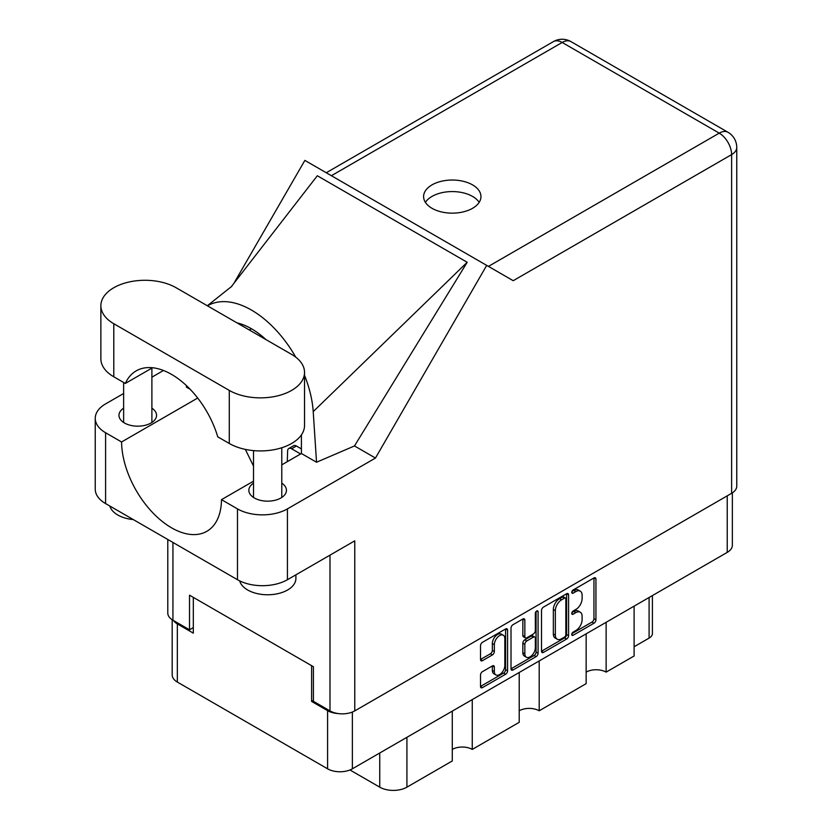 <?xml version="1.0" encoding="UTF-8"?>
<svg xmlns="http://www.w3.org/2000/svg" width="832" height="832" viewBox="0 0 832 832"><rect width="100%" height="100%" fill="white"/><g stroke="black" fill="none" stroke-linecap="round" stroke-linejoin="round"><path stroke-width="1.25" d="M503.298 635.242L501.301 634.088A7.415 4.285 120 0 0 497.588 634.452A7.415 4.285 120 0 0 492.346 643.542L494.343 644.696A7.415 4.285 120 0 1 499.585 635.606A7.415 4.285 120 0 1 503.298 635.242A7.415 4.285 120 0 1 504.837 638.633L504.837 665.475A7.415 4.285 120 0 1 501.602 672.942A7.415 4.285 120 0 1 495.882 674.929A7.415 4.285 120 0 1 494.343 671.528L494.343 667.056A2.777 1.602 120 0 0 493.771 665.787A2.777 1.602 120 0 0 492.378 665.922L482.477 671.642A2.777 1.602 120 0 0 480.511 675.043L480.511 686.483A2.777 1.602 120 0 0 481.094 687.752A2.777 1.602 120 0 0 482.477 687.606L505.617 674.253A2.777 1.602 120 0 0 507.582 670.852L507.582 630.084A2.777 1.602 120 0 0 507.01 628.815A2.777 1.602 120 0 0 505.617 628.95L482.477 642.314A2.777 1.602 120 0 0 480.511 645.715L480.511 659.526A2.777 1.602 120 0 0 481.094 660.795A2.777 1.602 120 0 0 482.477 660.66L492.378 654.94A2.777 1.602 120 0 0 494.343 651.539L494.343 644.696M536.713 611L538.086 611.801A1.945 1.123 120 0 0 537.68 610.906A1.945 1.123 120 0 0 536.713 611A1.945 1.123 120 0 0 535.34 613.382L535.34 630.594A2.777 1.602 120 0 1 533.374 633.994L526.802 637.79A2.777 1.602 120 0 1 525.418 637.926A2.777 1.602 120 0 1 524.846 636.657L524.846 620.121A2.777 1.602 120 0 0 524.264 618.852A2.777 1.602 120 0 0 522.881 618.987L522.839 635.502A2.777 1.602 120 0 0 523.422 636.771L525.418 637.926M541.518 610.49L541.518 651.258A2.777 1.602 120 0 0 542.09 652.527A2.777 1.602 120 0 0 543.473 652.392L566.623 639.028A2.777 1.602 120 0 0 568.578 635.638L568.578 594.87A2.777 1.602 120 0 0 568.006 593.601A2.777 1.602 120 0 0 566.623 593.736L543.473 607.1A2.777 1.602 120 0 0 541.518 610.49M732.358 492.866L732.358 545.23A17.524 10.119 180 0 1 727.23 552.386L352.362 768.81A17.524 10.119 180 0 1 327.59 768.81L177.33 682.053A17.524 10.119 180 0 1 172.193 674.898L172.193 619.767M575.838 630.542L573.144 632.091A1.945 1.123 120 0 0 571.875 633.807A1.945 1.123 120 0 0 572.166 635.367A1.945 1.123 120 0 0 573.144 635.263L593.975 623.23A2.777 1.602 120 0 0 595.941 619.84L595.941 579.072A2.777 1.602 120 0 0 595.369 577.803A2.777 1.602 120 0 0 593.975 577.938L573.144 589.971A1.945 1.123 120 0 0 571.875 591.677A1.945 1.123 120 0 0 572.166 593.237A1.945 1.123 120 0 0 573.144 593.143L575.838 591.583A8.871 5.127 120 0 1 580.278 591.146A8.871 5.127 120 0 1 582.109 595.213L582.109 598.603A8.871 5.127 120 0 1 575.838 609.471L573.144 611.031A1.945 1.123 120 0 0 571.875 612.747A1.945 1.123 120 0 0 572.166 614.297A1.945 1.123 120 0 0 573.144 614.203L575.838 612.643A8.871 5.127 120 0 1 580.278 612.206A8.871 5.127 120 0 1 582.109 616.273L582.109 619.663A8.871 5.127 120 0 1 575.838 630.542M511.014 668.824L534.123 655.491L536.12 656.635A2.777 1.602 120 0 0 538.086 653.245L538.086 611.801M536.12 656.635L512.98 669.999A2.777 1.602 120 0 1 511.586 670.134A2.777 1.602 120 0 1 511.014 668.866L511.014 628.108A2.777 1.602 120 0 1 512.98 624.707L522.881 618.987L524.846 620.121M472.254 699.587L472.254 749.424L519.22 722.311L519.22 672.474M606.133 622.294L606.133 672.131L634.109 655.98L634.109 606.143M539.198 660.941L539.198 710.778L586.154 683.665L586.154 633.828M313.404 700.398L311.605 701.438L327.59 710.663A17.524 10.119 0 0 0 338.302 713.575M311.605 701.438L311.605 665.673M173.451 620.516A17.524 10.119 0 0 0 177.33 623.906L193.315 633.142L193.315 597.376M652.413 595.577L652.413 633.485A11.305 6.521 180 0 1 649.095 638.102L634.109 646.755M406.921 737.308L406.921 787.155L452.275 760.968L452.275 711.121M349.97 769.964L379.746 787.155L379.746 753.002M586.154 672.131A14.134 8.154 180 0 1 606.133 672.131M519.22 710.778A14.134 8.154 180 0 1 539.198 710.778M452.275 749.424A14.134 8.154 180 0 1 472.254 749.424M406.921 787.155A19.219 11.097 180 0 1 379.746 787.155M580.278 612.206L578.282 611.052A8.871 5.127 120 0 0 573.841 611.489L575.838 612.643M571.917 612.602L573.841 611.489M580.278 591.146L578.282 589.992A8.871 5.127 120 0 0 573.841 590.429L575.838 591.583M571.917 591.542L573.841 590.429M571.917 633.662L591.978 622.086A2.777 1.602 120 0 0 593.944 618.686L593.944 577.959M541.518 651.217L564.616 637.874A2.777 1.602 120 0 0 566.582 634.483L566.582 593.757M564.46 637.104A1.945 1.123 120 0 0 565.833 634.733L565.833 598.946A1.945 1.123 120 0 0 565.427 598.052A1.945 1.123 120 0 0 564.46 598.156L561.621 599.799A8.871 5.127 120 0 0 555.339 610.667L555.339 635.128A8.871 5.127 120 0 0 557.18 639.184A8.871 5.127 120 0 0 561.621 638.747L564.46 637.104M565.427 598.052L563.43 596.898A1.945 1.123 120 0 0 562.463 597.002L564.46 598.156M557.18 639.184L555.183 638.03A8.871 5.127 120 0 1 553.342 633.974L553.342 609.513A8.871 5.127 120 0 1 559.624 598.645L562.463 597.002M536.078 611.541L536.078 652.09L538.086 653.245M524.846 653.806A7.415 4.285 120 0 0 526.375 657.207A7.415 4.285 120 0 0 532.095 655.221A7.415 4.285 120 0 0 535.34 647.754L535.34 638.3A2.777 1.602 120 0 0 534.758 637.021A2.777 1.602 120 0 0 533.374 637.166L526.802 640.952A2.777 1.602 120 0 0 524.846 644.353L524.846 653.806L522.839 652.652A7.415 4.285 120 0 0 524.378 656.053L526.375 657.207M534.758 637.021L532.761 635.877A2.777 1.602 120 0 0 531.378 636.012L533.374 637.166M522.839 652.652L522.839 643.198A2.777 1.602 120 0 1 524.805 639.798L531.378 636.012M534.123 655.491A2.777 1.602 120 0 0 536.078 652.09M495.882 674.929L493.886 673.774A7.415 4.285 120 0 1 492.346 670.374L492.346 665.943M480.511 659.485L490.381 653.786A2.777 1.602 120 0 0 492.346 650.395L492.346 643.542M480.511 686.431L503.62 673.098A2.777 1.602 120 0 0 505.586 669.698L505.586 628.971M176.124 287.737A44.086 25.449 0 0 0 113.786 287.737A44.086 25.449 0 0 0 100.87 305.729A44.086 25.449 0 0 0 113.786 323.721L229.278 390.406A44.086 25.449 0 0 0 277.316 395.928A44.086 25.449 0 0 0 304.533 372.414A44.086 25.449 0 0 0 291.626 354.411L176.124 287.737M295.901 574.829L295.901 578.448A28.257 16.318 180 0 1 287.622 589.992A28.257 16.318 180 0 1 258.825 593.954A28.257 16.318 180 0 1 239.71 580.902M133.297 519.574A28.257 16.318 180 0 1 109.855 506.043M253.51 483.163A18.793 10.847 0 0 0 248.851 490.318A18.793 10.847 0 0 0 260.458 500.334A18.793 10.847 0 0 0 280.935 497.983A18.793 10.847 0 0 0 286.437 490.318A18.793 10.847 0 0 0 281.778 483.163M123.635 408.169A18.793 10.847 0 0 0 118.966 415.324A18.793 10.847 0 0 0 130.572 425.35A18.793 10.847 0 0 0 151.05 422.999A18.793 10.847 0 0 0 156.551 415.324A18.793 10.847 0 0 0 151.892 408.169M472.555 208.302A28.683 16.557 0 0 0 480.958 196.591A28.683 16.557 0 0 0 463.258 181.293A28.683 16.557 0 0 0 431.995 184.881A28.683 16.557 0 0 0 423.592 196.591A28.683 16.557 0 0 0 441.303 211.89A28.683 16.557 0 0 0 472.555 208.302M425.391 202.363A28.683 16.557 180 0 1 431.995 196.425A28.683 16.557 180 0 1 479.159 202.363M100.87 305.729L100.87 358.8A44.086 25.449 0 0 0 113.786 376.792L125.32 383.458A70.647 40.789 -120 0 1 136.209 370.874A70.647 40.789 -120 0 1 217.734 436.81L229.278 443.477A44.086 25.449 0 0 0 277.316 448.989A44.086 25.449 0 0 0 304.533 425.474L304.533 372.414M731.619 493.314L731.619 154.606A17.524 10.119 180 0 0 736.757 147.451L736.757 486.158A17.524 10.119 180 0 1 731.619 493.314L354.765 710.892L354.765 540.842L287.425 579.717A35.318 20.394 180 0 1 237.474 579.717L105.591 503.578A35.318 20.394 180 0 1 95.243 489.164L95.243 418.33A35.318 20.394 0 0 0 105.591 432.744L105.591 503.578M95.243 418.33A35.318 20.394 0 0 1 105.591 403.905L123.635 393.494M151.892 377.177L163.488 370.479M197.704 398.029L121.576 441.979L105.591 432.744M190.143 389.272L186.389 387.098L186.493 385.653M237.474 579.717L237.474 508.882L221.478 499.658L253.51 481.166M237.474 508.882A35.318 20.394 0 0 0 287.425 508.882L375.461 458.058L354.484 445.942L316.534 462.238L301.413 453.513L281.778 464.849M231.005 287.071L317.325 175.75L467.189 262.278L313.217 411.632L316.534 462.238M354.484 445.942L467.189 262.278M375.461 458.058L486.699 265.387L304.866 160.399L233.875 283.358M193.315 627.598L189.519 629.793L172.931 620.214A17.524 10.119 180 0 1 167.794 613.059L167.794 539.5M354.765 710.892A17.524 10.119 180 0 1 329.992 710.892L313.404 701.314L313.404 666.713L189.519 595.182L189.519 629.793M486.699 265.387L513.022 280.582M121.576 441.979A70.647 40.789 -120 0 0 152.693 512.668A70.647 40.789 -120 0 0 206.856 531.305A70.647 40.789 -120 0 0 221.478 499.658M245.346 449.384L253.51 466.066M301.413 434.886L301.413 452.816A70.647 40.789 60 0 1 301.413 453.513M313.217 411.632A87.599 50.575 -120 0 0 304.533 375.357M295.755 357.167A87.599 50.575 -120 0 0 207.48 305.833M236.995 322.878A70.647 40.789 60 0 1 265.928 339.57M152.547 367.734L125.32 383.458M300.612 453.97L291.626 448.781A5.647 3.266 -120 0 0 288.798 448.5A5.647 3.266 -120 0 0 287.633 450.934L287.29 461.656M301.413 448.895L296.421 446.014A5.647 3.266 -120 0 0 293.592 445.734L288.798 448.5M727.23 552.386L727.23 495.851M352.362 712.046L352.362 768.81M327.59 768.81L327.59 710.663M177.33 623.906L177.33 682.053M649.095 638.102L649.095 597.49M571.771 613.413L573.144 614.203M571.771 592.353L573.144 593.143M593.975 577.938L595.941 579.072M593.944 618.686L595.941 619.84M591.978 622.086L593.975 623.23M571.771 634.473L573.144 635.263M566.623 593.736L568.578 594.87M566.582 634.483L568.578 635.638M564.616 637.874L566.623 639.028M541.518 651.258L543.473 652.392M559.624 598.645L561.621 599.799M553.342 609.513L555.339 610.667M553.342 633.974L555.339 635.128M511.014 668.866L512.98 669.999M522.839 635.502L524.846 636.657M524.805 639.798L526.802 640.952M522.839 643.198L524.846 644.353M492.378 665.922L494.343 667.056M492.346 670.374L494.343 671.528M492.346 650.395L494.343 651.539M490.381 653.786L492.378 654.94M480.511 659.526L482.477 660.66M505.617 628.95L507.582 630.084M505.586 669.698L507.582 670.852M503.62 673.098L505.617 674.253M480.511 686.483L482.477 687.606M488.446 266.386L719.233 133.141L562.172 42.463L331.386 175.718M329.992 710.892L329.992 555.152M172.931 542.464L172.931 620.214M287.425 508.882L287.425 579.717M736.757 147.451A17.524 17.524 0 0 0 727.99 132.278A17.524 10.119 120 0 0 719.233 133.141A17.524 10.119 60 0 1 731.619 154.606L513.219 280.696M251.462 328.754L249.319 329.992M553.415 41.6A17.524 10.119 60 0 1 562.172 42.463A17.524 10.119 120 0 1 570.939 41.6A17.524 17.524 0 0 0 553.415 41.6L326.258 172.754M229.278 443.477L229.278 390.406M113.786 376.792L113.786 323.721M291.626 448.781L296.421 446.014M123.635 382.481L123.635 422.479M253.51 450.611L253.51 497.463M231.899 286.218L207.345 305.75M727.99 132.278L570.939 41.6M281.778 447.751L281.778 497.463M151.892 368.118L151.892 422.479"/></g></svg>
